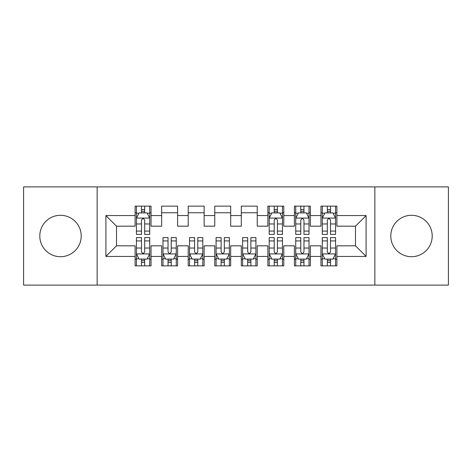 <?xml version="1.0" encoding="UTF-8"?>
<svg xmlns="http://www.w3.org/2000/svg" width="472" height="472" viewBox="0 0 472 472"><rect width="100%" height="100%" fill="white"/><g stroke="black" fill="none" stroke-linecap="round" stroke-linejoin="round"><path stroke-width="0.71" d="M411.495 215.291A20.709 20.709 0 0 0 390.786 236A20.709 20.709 0 0 0 411.495 256.709A20.709 20.709 0 0 0 432.204 236A20.709 20.709 0 0 0 411.495 215.291M60.504 215.291A20.709 20.709 0 0 0 39.795 236A20.709 20.709 0 0 0 60.504 256.709A20.709 20.709 0 0 0 81.213 236A20.709 20.709 0 0 0 60.504 215.291M374.856 285.118L448.4 285.118L448.4 186.882L374.856 186.882L374.856 285.118L97.144 285.118L97.144 186.882L23.6 186.882L23.6 285.118L97.144 285.118M374.856 186.882L97.144 186.882M105.905 256.443L105.905 215.556L135.11 215.556L135.11 226.177L116.525 226.177L116.525 245.823L105.905 256.443L135.11 256.443L135.11 265.866L151.04 265.866L151.04 256.443L161.66 256.443L161.66 265.866L177.59 265.866L177.59 256.443L188.21 256.443L188.21 265.866L204.14 265.866L204.14 256.443L214.76 256.443L214.76 265.866L230.69 265.866L230.69 256.443L241.31 256.443L241.31 265.866L257.24 265.866L257.24 256.443L267.86 256.443L267.86 265.866L283.79 265.866L283.79 256.443L294.41 256.443L294.41 265.866L310.34 265.866L310.34 256.443L320.96 256.443L320.96 265.866L336.89 265.866L336.89 245.823L355.475 245.823L355.475 226.177L336.89 226.177L336.89 215.556L366.095 215.556L366.095 256.443L336.89 256.443M336.89 215.556L336.89 206.128L320.96 206.128L320.96 215.556L310.34 215.556L310.34 206.128L294.41 206.128L294.41 215.556L283.79 215.556L283.79 206.128L267.86 206.128L267.86 215.556L257.24 215.556L257.24 206.128L241.31 206.128L241.31 215.556L230.69 215.556L230.69 206.128L214.76 206.128L214.76 215.556L204.14 215.556L204.14 206.128L188.21 206.128L188.21 215.556L177.59 215.556L177.59 206.134L161.66 206.134L161.66 215.556L151.04 215.556L151.04 206.134L135.11 206.134L135.11 215.556M310.34 256.443L310.34 245.823L320.96 245.823L320.96 256.443M366.095 215.556L355.475 226.177M283.79 256.443L283.79 245.823L294.41 245.823L294.41 256.443M320.96 215.556L320.96 226.177L310.34 226.177L310.34 215.556M257.24 256.443L257.24 245.823L267.86 245.823L267.86 256.443M294.41 215.556L294.41 226.177L283.79 226.177L283.79 215.556M230.69 256.443L230.69 245.823L241.31 245.823L241.31 256.443M267.86 215.556L267.86 226.177L257.24 226.177L257.24 215.556M204.14 256.443L204.14 245.823L214.76 245.823L214.76 256.443M241.31 215.556L241.31 226.177L230.69 226.177L230.69 215.556M177.59 256.443L177.59 245.823L188.21 245.823L188.21 256.443M214.76 215.556L214.76 226.177L204.14 226.177L204.14 215.556M151.04 256.443L151.04 245.823L161.66 245.823L161.66 256.443M188.21 215.556L188.21 226.177L177.59 226.177L177.59 215.556M116.525 245.823L135.11 245.823L135.11 256.443M161.66 215.556L161.66 226.177L151.04 226.177L151.04 215.556M320.96 212.766L322.287 212.766M335.562 212.766L336.89 212.766M294.41 212.766L295.738 212.766M309.012 212.766L310.34 212.766M267.86 212.766L269.188 212.766M282.462 212.766L283.79 212.766M241.31 212.766L257.24 212.766M214.76 212.766L230.69 212.766M188.21 212.766L204.14 212.766M161.66 212.766L177.59 212.766M135.11 212.766L136.438 212.766M149.713 212.766L151.04 212.766M135.11 259.234L136.438 259.234M149.713 259.234L151.04 259.234M161.66 259.228L162.987 259.228M176.262 259.228L177.59 259.228M188.21 259.228L189.537 259.228M202.812 259.228L204.14 259.228M214.76 259.228L216.087 259.228M229.362 259.228L230.69 259.228M241.31 259.228L242.637 259.228M255.912 259.228L257.24 259.228M267.86 259.228L269.188 259.228M282.462 259.228L283.79 259.228M294.41 259.228L295.738 259.228M309.012 259.228L310.34 259.228M320.96 259.228L322.287 259.228M335.562 259.228L336.89 259.228M105.905 215.556L116.525 226.177M355.475 245.823L366.095 256.443M144.668 209.586L141.482 209.586M149.713 231.079L144.668 231.079L144.668 234.407L149.713 234.407L149.713 218.212L147.058 212.901L139.093 212.901L136.438 218.212L136.438 234.407L141.482 234.407L141.482 231.079L136.438 231.079M136.438 218.212L136.438 206.134M149.713 218.212L149.713 206.134M141.482 212.901L141.482 206.134M144.668 206.134L144.668 212.901M144.668 231.079L144.668 220.206C143.606 218.158 142.544 218.158 141.482 220.206L141.482 231.079M144.668 212.772L141.482 212.772M141.482 262.414L144.668 262.414M136.438 240.921L141.482 240.921L141.482 237.593L136.438 237.593L136.438 253.788L139.093 259.098L147.058 259.098L149.713 253.788L149.713 237.593L144.668 237.593L144.668 240.921L149.713 240.921M149.713 253.788L149.713 265.866M136.438 253.788L136.438 265.866M144.668 259.098L144.668 265.866M141.482 265.866L141.482 259.098M141.482 240.921L141.482 251.794C142.544 253.842 143.606 253.842 144.668 251.794L144.668 240.921M141.482 259.228L144.668 259.228M168.032 262.414L171.218 262.414M162.987 240.921L168.032 240.921L168.032 237.593L162.987 237.593L162.987 253.788L165.642 259.098L173.607 259.098L176.262 253.788L176.262 237.593L171.218 237.593L171.218 240.921L176.262 240.921M176.262 253.788L176.262 265.866M162.987 253.788L162.987 265.866M171.218 259.098L171.218 265.866M168.032 265.866L168.032 259.098M168.032 240.921L168.032 251.794C169.094 253.842 170.156 253.842 171.218 251.794L171.218 240.921M168.032 259.228L171.218 259.228M194.582 262.414L197.768 262.414M189.537 240.921L194.582 240.921L194.582 237.593L189.537 237.593L189.537 253.788L192.192 259.098L200.157 259.098L202.812 253.788L202.812 237.593L197.768 237.593L197.768 240.921L202.812 240.921M202.812 253.788L202.812 265.866M189.537 253.788L189.537 265.866M197.768 259.098L197.768 265.866M194.582 265.866L194.582 259.098M194.582 240.921L194.582 251.794C195.644 253.842 196.706 253.842 197.768 251.794L197.768 240.921M194.582 259.228L197.768 259.228M221.132 262.414L224.318 262.414M216.087 240.921L221.132 240.921L221.132 237.593L216.087 237.593L216.087 253.788L218.742 259.098L226.707 259.098L229.362 253.788L229.362 237.593L224.318 237.593L224.318 240.921L229.362 240.921M229.362 253.788L229.362 265.866M216.087 253.788L216.087 265.866M224.318 259.098L224.318 265.866M221.132 265.866L221.132 259.098M221.132 240.921L221.132 251.794C222.194 253.842 223.256 253.842 224.318 251.794L224.318 240.921M221.132 259.228L224.318 259.228M247.682 262.414L250.868 262.414M242.637 240.921L247.682 240.921L247.682 237.593L242.637 237.593L242.637 253.788L245.292 259.098L253.257 259.098L255.912 253.788L255.912 237.593L250.868 237.593L250.868 240.921L255.912 240.921M255.912 253.788L255.912 265.866M242.637 253.788L242.637 265.866M250.868 259.098L250.868 265.866M247.682 265.866L247.682 259.098M247.682 240.921L247.682 251.794C248.744 253.842 249.806 253.842 250.868 251.794L250.868 240.921M247.682 259.228L250.868 259.228M277.418 209.586L274.232 209.586M282.462 231.079L277.418 231.079L277.418 234.407L282.462 234.407L282.462 218.212L279.808 212.901L271.842 212.901L269.188 218.212L269.188 234.407L274.232 234.407L274.232 231.079L269.188 231.079M269.188 218.212L269.188 206.134M282.462 218.212L282.462 206.134M274.232 212.901L274.232 206.134M277.418 206.134L277.418 212.901M277.418 231.079L277.418 220.206C276.356 218.158 275.294 218.158 274.232 220.206L274.232 231.079M277.418 212.772L274.232 212.772M274.232 262.414L277.418 262.414M269.188 240.921L274.232 240.921L274.232 237.593L269.188 237.593L269.188 253.788L271.842 259.098L279.808 259.098L282.462 253.788L282.462 237.593L277.418 237.593L277.418 240.921L282.462 240.921M282.462 253.788L282.462 265.866M269.188 253.788L269.188 265.866M277.418 259.098L277.418 265.866M274.232 265.866L274.232 259.098M274.232 240.921L274.232 251.794C275.294 253.842 276.356 253.842 277.418 251.794L277.418 240.921M274.232 259.228L277.418 259.228M303.968 209.586L300.782 209.586M309.012 231.079L303.968 231.079L303.968 234.407L309.012 234.407L309.012 218.212L306.357 212.901L298.392 212.901L295.738 218.212L295.738 234.407L300.782 234.407L300.782 231.079L295.738 231.079M295.738 218.212L295.738 206.134M309.012 218.212L309.012 206.134M300.782 212.901L300.782 206.134M303.968 206.134L303.968 212.901M303.968 231.079L303.968 220.206C302.906 218.158 301.844 218.158 300.782 220.206L300.782 231.079M303.968 212.772L300.782 212.772M300.782 262.414L303.968 262.414M295.738 240.921L300.782 240.921L300.782 237.593L295.738 237.593L295.738 253.788L298.392 259.098L306.357 259.098L309.012 253.788L309.012 237.593L303.968 237.593L303.968 240.921L309.012 240.921M309.012 253.788L309.012 265.866M295.738 253.788L295.738 265.866M303.968 259.098L303.968 265.866M300.782 265.866L300.782 259.098M300.782 240.921L300.782 251.794C301.844 253.842 302.906 253.842 303.968 251.794L303.968 240.921M300.782 259.228L303.968 259.228M330.518 209.586L327.332 209.586M335.562 231.079L330.518 231.079L330.518 234.407L335.562 234.407L335.562 218.212L332.907 212.901L324.942 212.901L322.287 218.212L322.287 234.407L327.332 234.407L327.332 231.079L322.287 231.079M322.287 218.212L322.287 206.134M335.562 218.212L335.562 206.134M327.332 212.901L327.332 206.134M330.518 206.134L330.518 212.901M330.518 231.079L330.518 220.206C329.456 218.158 328.394 218.158 327.332 220.206L327.332 231.079M330.518 212.772L327.332 212.772M327.332 262.414L330.518 262.414M322.287 240.921L327.332 240.921L327.332 237.593L322.287 237.593L322.287 253.788L324.942 259.098L332.907 259.098L335.562 253.788L335.562 237.593L330.518 237.593L330.518 240.921L335.562 240.921M335.562 253.788L335.562 265.866M322.287 253.788L322.287 265.866M330.518 259.098L330.518 265.866M327.332 265.866L327.332 259.098M327.332 240.921L327.332 251.794C328.394 253.842 329.456 253.842 330.518 251.794L330.518 240.921M327.332 259.228L330.518 259.228M149.648 218.082L136.502 218.082M136.438 213.22L138.933 213.22M147.217 213.22L149.713 213.22M141.482 223.964L136.438 223.964M149.713 223.964L144.668 223.964M144.668 211.273L141.482 211.273M136.502 253.918L149.648 253.918M149.713 258.78L147.217 258.78M138.933 258.78L136.438 258.78M144.668 248.036L149.713 248.036M136.438 248.036L141.482 248.036M141.482 260.727L144.668 260.727M163.052 253.918L176.198 253.918M176.262 258.78L173.767 258.78M165.483 258.78L162.987 258.78M171.218 248.036L176.262 248.036M162.987 248.036L168.032 248.036M168.032 260.727L171.218 260.727M189.602 253.918L202.748 253.918M202.812 258.78L200.317 258.78M192.033 258.78L189.537 258.78M197.768 248.036L202.812 248.036M189.537 248.036L194.582 248.036M194.582 260.727L197.768 260.727M216.152 253.918L229.298 253.918M229.362 258.78L226.867 258.78M218.583 258.78L216.087 258.78M224.318 248.036L229.362 248.036M216.087 248.036L221.132 248.036M221.132 260.727L224.318 260.727M242.702 253.918L255.848 253.918M255.912 258.78L253.417 258.78M245.133 258.78L242.637 258.78M250.868 248.036L255.912 248.036M242.637 248.036L247.682 248.036M247.682 260.727L250.868 260.727M282.398 218.082L269.252 218.082M269.188 213.22L271.683 213.22M279.967 213.22L282.462 213.22M274.232 223.964L269.188 223.964M282.462 223.964L277.418 223.964M277.418 211.273L274.232 211.273M269.252 253.918L282.398 253.918M282.462 258.78L279.967 258.78M271.683 258.78L269.188 258.78M277.418 248.036L282.462 248.036M269.188 248.036L274.232 248.036M274.232 260.727L277.418 260.727M308.948 218.082L295.802 218.082M295.738 213.22L298.233 213.22M306.517 213.22L309.012 213.22M300.782 223.964L295.738 223.964M309.012 223.964L303.968 223.964M303.968 211.273L300.782 211.273M295.802 253.918L308.948 253.918M309.012 258.78L306.517 258.78M298.233 258.78L295.738 258.78M303.968 248.036L309.012 248.036M295.738 248.036L300.782 248.036M300.782 260.727L303.968 260.727M335.498 218.082L322.352 218.082M322.287 213.22L324.783 213.22M333.067 213.22L335.562 213.22M327.332 223.964L322.287 223.964M335.562 223.964L330.518 223.964M330.518 211.273L327.332 211.273M322.352 253.918L335.498 253.918M335.562 258.78L333.067 258.78M324.783 258.78L322.287 258.78M330.518 248.036L335.562 248.036M322.287 248.036L327.332 248.036M327.332 260.727L330.518 260.727"/></g></svg>
